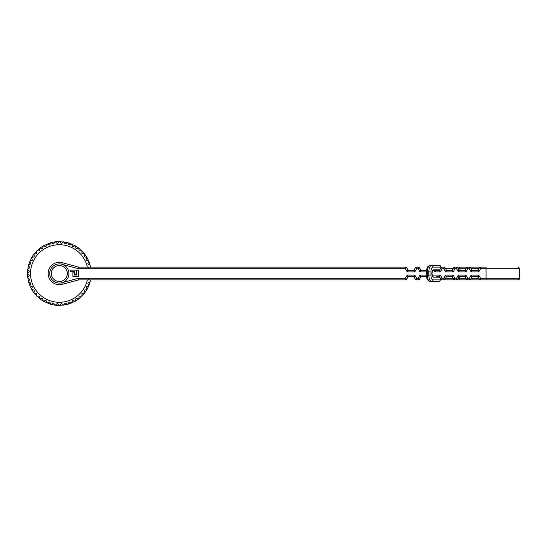 <?xml version="1.0" encoding="UTF-8"?>
<svg xmlns="http://www.w3.org/2000/svg" width="547" height="547" viewBox="0 0 547 547"><rect width="100%" height="100%" fill="white"/><g stroke="black" fill="none" stroke-linecap="round" stroke-linejoin="round"><path stroke-width="0.82" d="M87.376 267.107A28.772 28.772 0 0 0 30.55 273.5A28.772 28.772 0 0 0 87.376 279.893M78.481 268.707L78.693 267.107L405.737 267.107L406.571 267.586L405.368 268.707L78.481 268.707L61.804 264.235L62.221 262.69A11.193 11.193 0 0 0 48.129 273.5A11.193 11.193 0 0 1 62.221 262.69L78.693 267.107L405.737 267.107L405.368 268.707L406.571 267.586L407.877 269.856M407.659 270.478L407.214 271.9L407.864 269.821L408.691 270.3L413.341 270.3L408.691 270.3L407.214 271.9L414.817 271.9L413.375 270.3M413.805 270.806L414.817 271.9L416.664 268.707L416.294 267.107L418.53 267.107L418.161 268.707L419.358 267.586L420.67 269.856M414.817 271.9L414.168 269.821A0.957 0.957 0 0 1 413.341 270.3L414.168 269.821L415.46 267.586L416.664 268.707L415.46 267.586A0.957 0.957 0 0 1 416.294 267.107L415.46 267.586L416.294 267.107L418.53 267.107L419.358 267.586L418.161 268.707L418.53 267.107A0.957 0.957 0 0 1 419.358 267.586L418.53 267.107L419.358 267.586M420.445 270.478L420.007 271.9L420.65 269.821L421.484 270.3L426.127 270.3L421.484 270.3L420.007 271.9L426.455 271.9L426.455 275.1C426.763 278.197 427.132 279.797 427.569 279.893L430.079 281.493A6.393 2.701 -90 0 1 427.378 275.1L420.007 275.1L421.381 276.7M439.364 270.786L440.397 271.9L438.988 270.382L434.653 270.786M444.937 267.586L444.109 267.107A0.957 0.957 0 0 1 444.937 267.586L444.109 267.107L444.937 267.586L443.74 268.707L444.109 267.107L441.873 267.107L441.039 267.586L441.873 267.107L442.243 268.707L441.039 267.586A0.957 0.957 0 0 1 441.873 267.107L441.039 267.586L439.747 269.821L441.039 267.586L442.243 268.707L441.873 267.107L444.109 267.107L443.74 268.707L444.937 267.586L446.249 269.856M446.024 270.478L445.586 271.9L446.229 269.821L447.063 270.3L451.706 270.3L447.063 270.3L445.586 271.9L453.183 271.9L451.74 270.3M452.178 270.806L453.183 271.9L455.029 268.707L454.66 267.107L456.895 267.107L456.526 268.707L457.723 267.586L459.015 269.821L457.723 267.586L456.526 268.707L456.895 267.107L457.723 267.586L456.895 267.107A0.957 0.957 0 0 1 457.723 267.586L456.895 267.107L454.66 267.107L453.832 267.586L455.029 268.707L453.832 267.586A0.957 0.957 0 0 1 454.66 267.107L455.029 268.707L456.526 268.707L458.372 271.9L459.036 269.856M458.817 270.478L458.372 271.9L465.976 271.9L464.499 270.3L459.849 270.3L464.533 270.3M464.964 270.806L465.976 271.9L467.822 268.707L467.453 267.107L469.682 267.107L469.312 268.707L470.516 267.586L471.808 269.821L470.516 267.586L469.312 268.707L469.682 267.107L470.516 267.586L469.682 267.107A0.957 0.957 0 0 1 470.516 267.586L469.682 267.107L467.453 267.107L466.618 267.586L465.326 269.821L466.618 267.586L467.822 268.707L466.618 267.586A0.957 0.957 0 0 1 467.453 267.107L467.822 268.707L469.312 268.707L471.158 271.9L471.822 269.856M471.603 270.478L471.158 271.9L478.762 271.9L477.285 270.3L472.635 270.3L477.319 270.3M477.75 270.806L478.762 271.9L480.608 268.707L479.22 267.907L478.119 269.821L479.22 267.907A1.6 1.6 0 0 1 480.608 267.107L486.078 267.107L486.078 279.893L480.608 279.893A1.6 1.6 0 0 1 479.22 279.093L478.099 277.151M478.317 276.522L478.762 275.1L478.119 277.179L479.22 279.093A1.6 1.6 0 0 0 480.608 279.893L467.453 279.893L467.822 278.293L466.618 279.414L465.271 277.09A0.957 0.957 0 0 1 465.326 277.179L466.618 279.414A0.957 0.957 0 0 0 467.453 279.893L466.618 279.414L467.822 278.293L467.453 279.893L466.618 279.414L467.453 279.893L469.682 279.893A0.957 0.957 0 0 0 470.516 279.414L469.312 278.293L469.682 279.893L469.312 278.293L470.516 279.414L469.682 279.893L470.516 279.414L469.682 279.893L440.417 279.893L458.55 279.893A1.6 1.45 -90 0 0 460 278.293L465.976 278.293M477.319 276.7L472.635 276.7L471.808 277.179L470.516 279.414L471.822 277.144M465.531 276.522L465.976 275.1L465.326 277.179L464.533 276.7M459.384 276.194L459.747 276.7A0.957 0.957 0 0 1 459.849 276.7L464.499 276.7L465.976 275.1L467.822 278.293L469.312 278.293L471.158 275.1L472.533 276.7A0.957 0.957 0 0 1 472.635 276.7A0.957 0.957 0 0 0 471.863 277.09A0.957 0.957 0 0 1 472.533 276.7M459.036 277.144L457.723 279.414L456.526 278.293L456.895 279.893L454.66 279.893L455.029 278.293L453.832 279.414L452.478 277.09A0.957 0.957 0 0 1 452.54 277.179L453.832 279.414A0.957 0.957 0 0 0 454.66 279.893L453.832 279.414L455.029 278.293L454.66 279.893L453.832 279.414L454.66 279.893M452.745 276.522L453.183 275.1L452.54 277.179L451.74 276.7M446.591 276.194L446.954 276.7A0.957 0.957 0 0 1 447.063 276.7L451.706 276.7L453.183 275.1L455.029 278.293L456.526 278.293L457.723 279.414L456.895 279.893A0.957 0.957 0 0 0 457.723 279.414L456.895 279.893L456.526 278.293L458.372 275.1L465.976 275.1M446.249 277.144L444.937 279.414L443.74 278.293L444.109 279.893L441.873 279.893L442.243 278.293L441.039 279.414L439.747 277.179L433.45 277.179C432.506 276.96 431.986 275.736 431.898 273.5C431.986 271.264 432.506 270.04 433.45 269.821L439.747 269.821L438.988 270.382M441.873 279.893L441.039 279.414A0.957 0.957 0 0 0 441.873 279.893L441.039 279.414L442.243 278.293L441.873 279.893L441.039 279.414L439.33 276.789L436.465 276.214M421.012 276.194L420.007 275.1L420.65 277.179L419.358 279.414L418.161 278.293L418.53 279.893L416.294 279.893L416.664 278.293L415.46 279.414L414.113 277.09A0.957 0.957 0 0 1 414.168 277.179L413.375 276.7M414.373 276.522L414.168 277.179A0.957 0.957 0 0 0 413.45 276.7A0.957 0.957 0 0 1 414.113 277.09M407.877 277.144L406.756 279.093A1.6 1.6 0 0 1 405.368 279.893L78.693 279.893L62.221 284.31L61.804 282.765L78.481 278.293L78.693 279.893M29.319 275.469L27.35 273.5L29.319 275.469L27.623 277.671L29.319 275.469M29.832 279.367L27.623 277.671L29.832 279.367L28.437 281.773L29.832 279.367M30.851 283.168L28.437 281.773L30.851 283.168L29.784 285.732L30.851 283.168M32.355 286.799L29.784 285.732L32.355 286.799L31.63 289.486L32.355 286.799M34.317 290.204L31.63 289.486L34.317 290.204L33.955 292.966L34.317 290.204M36.717 293.329L33.955 292.966L36.717 293.329L36.717 296.105L36.717 293.329M39.493 296.105L36.717 296.105L39.493 296.105L39.856 298.867L39.493 296.105M42.618 298.505L39.856 298.867L42.618 298.505L43.336 301.192L42.618 298.505M46.023 300.467L43.336 301.192L46.023 300.467L47.09 303.038L46.023 300.467M49.654 301.971L47.09 303.038L49.654 301.971L51.049 304.385L49.654 301.971M53.456 302.99L51.049 304.385L53.456 302.99L55.151 305.199L53.456 302.99M57.353 303.503L55.151 305.199L57.353 303.503L59.322 305.472L57.353 303.503M61.291 303.503L59.322 305.472L61.291 303.503L63.493 305.199L61.291 303.503M65.189 302.99L63.493 305.199L65.189 302.99L67.596 304.385L65.189 302.99M68.99 301.971L67.596 304.385L68.99 301.971L71.554 303.038L68.99 301.971M72.621 300.467L71.554 303.038L72.621 300.467L75.308 301.192L72.621 300.467M76.026 298.505L75.308 301.192L76.026 298.505L78.789 298.867L76.026 298.505M79.151 296.105L78.789 298.867L79.151 296.105L81.927 296.105L79.151 296.105M81.927 293.329L81.927 296.105L81.927 293.329L84.689 292.966L81.927 293.329M84.327 290.204L84.689 292.966L84.327 290.204L87.014 289.486L84.327 290.204M86.289 286.799L87.014 289.486L86.289 286.799L88.86 285.732L86.289 286.799M87.793 283.168L88.86 285.732L87.793 283.168L90.207 281.773L87.793 283.168M88.812 279.367L89.12 279.893M88.812 267.633L89.12 267.107M87.793 263.832L90.207 265.227L87.793 263.832L88.86 261.268L87.793 263.832M86.289 260.201L88.86 261.268L86.289 260.201L87.014 257.514L86.289 260.201M84.327 256.796L87.014 257.514L84.327 256.796L84.689 254.034L84.327 256.796M81.927 253.671L84.689 254.034L81.927 253.671L81.927 250.895L81.927 253.671M79.151 250.895L81.927 250.895L79.151 250.895L78.789 248.133L79.151 250.895M76.026 248.495L78.789 248.133L76.026 248.495L75.308 245.808L76.026 248.495M72.621 246.533L75.308 245.808L72.621 246.533L71.554 243.962L72.621 246.533M68.99 245.029L71.554 243.962L68.99 245.029L67.596 242.615L68.99 245.029M65.189 244.01L67.596 242.615L65.189 244.01L63.493 241.801L65.189 244.01M61.291 243.497L63.493 241.801L61.291 243.497L59.322 241.528L61.291 243.497M57.353 243.497L59.322 241.528L57.353 243.497L55.151 241.801L57.353 243.497M53.456 244.01L55.151 241.801L53.456 244.01L51.049 242.615L53.456 244.01M49.654 245.029L51.049 242.615L49.654 245.029L47.09 243.962L49.654 245.029M46.023 246.533L47.09 243.962L46.023 246.533L43.336 245.808L46.023 246.533M42.618 248.495L43.336 245.808L42.618 248.495L39.856 248.133L42.618 248.495M39.493 250.895L39.856 248.133L39.493 250.895L36.717 250.895L39.493 250.895M36.717 253.671L36.717 250.895L36.717 253.671L33.955 254.034L36.717 253.671M34.317 256.796L33.955 254.034L34.317 256.796L31.63 257.514L34.317 256.796M32.355 260.201L31.63 257.514L32.355 260.201L29.784 261.268L32.355 260.201M30.851 263.832L29.784 261.268L30.851 263.832L28.437 265.227L30.851 263.832M29.832 267.633L28.437 265.227L29.832 267.633L27.623 269.329L29.832 267.633M29.319 271.531L27.623 269.329L29.319 271.531L27.35 273.5L29.319 271.531M426.51 270.71L426.168 270.3M426.236 270.3A0.957 0.957 0 0 1 426.127 270.3L426.236 270.3A0.957 0.957 0 0 0 426.571 270.197A0.957 0.957 0 0 1 426.127 270.3L426.961 269.821M446.954 270.3A0.957 0.957 0 0 1 446.29 269.91A0.957 0.957 0 0 0 446.954 270.3L446.954 270.3A0.957 0.957 0 0 0 447.063 270.3A0.957 0.957 0 0 1 446.954 270.3L447.029 270.3M453.183 271.9L452.54 269.821A0.957 0.957 0 0 1 451.706 270.3L452.54 269.821L453.832 267.586L454.66 267.107L453.832 267.586M459.077 269.91A0.957 0.957 0 0 1 459.015 269.821L459.077 269.91A0.957 0.957 0 0 0 459.74 270.3L459.747 270.3A0.957 0.957 0 0 0 459.849 270.3A0.957 0.957 0 0 1 459.015 269.821L459.849 270.3L458.372 271.9M464.601 270.3A0.957 0.957 0 0 1 464.499 270.3L464.601 270.3A0.957 0.957 0 0 0 465.271 269.91L465.271 269.91A0.957 0.957 0 0 0 465.326 269.821A0.957 0.957 0 0 1 464.499 270.3L465.326 269.821L465.976 271.9M471.863 269.91A0.957 0.957 0 0 1 471.808 269.821L471.863 269.91A0.957 0.957 0 0 0 472.533 270.3L472.533 270.3A0.957 0.957 0 0 0 472.635 270.3A0.957 0.957 0 0 1 471.808 269.821L472.635 270.3L471.158 271.9M477.394 270.3A0.957 0.957 0 0 1 477.285 270.3L477.387 270.3A0.957 0.957 0 0 0 478.057 269.91L478.057 269.91A0.957 0.957 0 0 0 478.119 269.821A0.957 0.957 0 0 1 477.285 270.3L478.119 269.821L478.762 271.9M457.101 267.107L480.608 267.107L480.608 268.707L519.65 268.707L518.05 267.107M469.709 279.893L480.608 279.893L480.608 278.293L479.22 279.093A1.6 1.6 0 0 0 480.608 279.893M519.65 268.707L519.65 278.293C519.958 278.724 519.424 279.25 518.05 279.893L486.078 279.893M467.425 279.893L458.55 279.893M471.808 277.179L471.808 277.179A0.957 0.957 0 0 1 471.863 277.09A0.957 0.957 0 0 0 471.808 277.179L471.158 275.1L478.762 275.1L477.285 276.7L478.119 277.179A0.957 0.957 0 0 0 478.057 277.09A0.957 0.957 0 0 1 478.119 277.179M456.895 279.893L459.849 276.7A0.957 0.957 0 0 0 459.077 277.09A0.957 0.957 0 0 1 459.74 276.7M444.109 279.893L444.937 279.414L444.109 279.893A0.957 0.957 0 0 0 444.937 279.414L444.109 279.893L443.74 278.293L444.937 279.414L446.229 277.179L447.063 276.7A0.957 0.957 0 0 0 446.29 277.09A0.957 0.957 0 0 1 446.954 276.7M426.961 277.179L426.168 276.7M426.51 276.29L426.127 276.7L421.484 276.7L420.67 277.144M420.65 277.179L420.65 277.179A0.957 0.957 0 0 1 420.711 277.09A0.957 0.957 0 0 0 420.65 277.179L419.358 279.414L418.53 279.893A0.957 0.957 0 0 0 419.358 279.414L418.53 279.893L418.161 278.293L419.358 279.414L418.53 279.893M416.294 279.893L415.46 279.414A0.957 0.957 0 0 0 416.294 279.893L415.46 279.414L416.664 278.293L416.294 279.893L415.46 279.414M407.864 277.179L407.864 277.179A0.957 0.957 0 0 1 407.918 277.09A0.957 0.957 0 0 0 407.864 277.179L407.214 275.1L414.817 275.1L413.341 276.7L408.588 276.7A0.957 0.957 0 0 1 408.691 276.7L407.864 277.179L406.756 279.093A1.6 1.6 0 0 1 405.368 279.893A1.6 1.6 0 0 0 406.756 279.093L405.368 278.293L407.214 275.1L408.691 276.7A0.957 0.957 0 0 0 407.918 277.09A0.957 0.957 0 0 1 408.588 276.7M48.129 273.5A11.193 11.193 0 0 0 62.221 284.31A11.193 11.193 0 0 1 48.129 273.5M407.214 271.9L405.368 268.707L405.737 267.107A0.957 0.957 0 0 1 406.571 267.586L405.737 267.107L406.571 267.586M415.46 267.586L416.294 267.107L416.664 268.707L418.161 268.707L420.007 271.9M432.656 270.382L435.747 271.9L434.715 270.786M434.393 270.758L435.747 271.9L440.397 271.9L442.243 268.707L443.74 268.707L445.586 271.9M437.832 270.786L432.663 270.786M441.203 267.374L440.827 266.485A1.6 1.026 157.1 0 1 440.807 267.107L439.357 265.507L431.528 265.507A6.393 2.701 90 0 0 428.827 271.9L430.947 271.9L430.947 275.1A4.793 2.024 90 0 0 432.978 279.893L440.13 279.893L440.629 278.703M440.15 280.515A1.6 1.6 0 0 1 438.68 281.493L430.079 281.493L438.68 281.493A1.6 1.45 -90 0 0 440.13 279.893A1.6 1.026 -157.1 0 1 440.15 280.515L440.786 278.97M439.692 269.91A0.957 0.957 0 0 1 439.33 270.211A0.957 0.957 0 0 0 439.692 269.91L439.747 269.821A0.957 0.957 0 0 1 439.692 269.91A0.957 0.957 0 0 0 439.747 269.821L440.397 271.9M459.015 277.179L459.015 277.179A0.957 0.957 0 0 1 459.077 277.09A0.957 0.957 0 0 0 459.015 277.179L458.372 275.1M446.229 277.179L446.229 277.179A0.957 0.957 0 0 1 446.29 277.09A0.957 0.957 0 0 0 446.229 277.179L445.586 275.1L453.183 275.1M438.988 276.618L440.397 275.1L439.692 277.09A0.957 0.957 0 0 1 439.747 277.179A0.957 0.957 0 0 0 439.33 276.789A0.957 0.957 0 0 1 439.692 277.09M433.142 276.214L432.793 275.1L440.397 275.1L442.243 278.293L443.74 278.293L445.586 275.1M49.729 273.5A9.593 9.593 0 0 0 59.322 283.093A9.593 9.593 0 0 0 68.915 273.5A9.593 9.593 0 0 0 59.322 263.907A9.593 9.593 0 0 0 49.729 273.5M90.652 279.893L88.86 285.732L87.014 289.486L84.689 292.966L78.789 298.867L75.308 301.192L67.596 304.385L59.322 305.472L55.151 305.199L51.049 304.385L43.336 301.192L39.856 298.867L33.955 292.966L31.63 289.486L28.437 281.773L27.35 273.5L28.437 265.227L31.63 257.514L33.955 254.034L39.856 248.133L43.336 245.808L51.049 242.615L55.151 241.801L59.322 241.528L67.596 242.615L75.308 245.808L78.789 248.133L84.689 254.034L87.014 257.514L88.86 261.268L90.652 267.107M407.918 269.91A0.957 0.957 0 0 0 408.588 270.3L408.588 270.3A0.957 0.957 0 0 0 408.691 270.3A0.957 0.957 0 0 1 407.864 269.821L407.918 269.91A0.957 0.957 0 0 1 407.864 269.821M420.711 269.91A0.957 0.957 0 0 0 421.484 270.3A0.957 0.957 0 0 1 420.65 269.821L420.705 269.91A0.957 0.957 0 0 1 420.65 269.821M440.827 266.485A1.6 1.6 0 0 0 439.357 265.507L431.528 265.507A1.6 1.45 -90 0 1 432.978 267.107A4.793 2.024 90 0 0 430.947 271.9M477.285 276.7A0.957 0.957 0 0 1 478.057 277.09A0.957 0.957 0 0 0 477.285 276.7L477.285 276.7M465.271 277.09A0.957 0.957 0 0 0 464.601 276.7L464.601 276.7A0.957 0.957 0 0 0 464.499 276.7A0.957 0.957 0 0 1 465.326 277.179M452.478 277.09A0.957 0.957 0 0 0 451.815 276.7L451.808 276.7A0.957 0.957 0 0 0 451.706 276.7A0.957 0.957 0 0 1 452.54 277.179M426.127 276.7A0.957 0.957 0 0 1 426.571 276.803A0.957 0.957 0 0 0 426.127 276.7L426.127 276.7M420.711 277.09A0.957 0.957 0 0 1 421.484 276.7A0.957 0.957 0 0 0 420.711 277.09M67.315 273.5A7.993 7.993 0 0 1 59.322 281.493A7.993 7.993 0 0 1 51.329 273.5A7.993 7.993 0 0 1 59.322 265.507A7.993 7.993 0 0 1 67.315 273.5M76.874 275.066L76.874 270.143L78.508 270.143L78.508 276.7L72.908 276.7L72.908 272.126L74.508 272.126L74.508 275.066L76.874 275.066M76.491 270.143L70.515 270.143L70.515 271.743L74.891 271.743L74.891 274.683L76.491 274.683L76.491 270.143M458.55 267.107A1.6 1.45 90 0 1 460 268.707L458.372 268.707M453.183 268.707L445.586 268.707M441.019 267.62L440.807 267.107L432.978 267.107M445.586 278.293L453.183 278.293M458.372 278.293L460 278.293L460 276.7M465.976 268.707L460 268.707L460 270.3M471.158 278.293L478.762 278.293M471.158 268.707L478.762 268.707M433.45 277.179L432.581 276.214L431.986 273.5L432.581 270.786M414.168 269.821L414.168 269.821A0.957 0.957 0 0 1 413.341 270.3L413.443 270.3M430.947 275.1L428.827 275.1A6.393 2.701 90 0 0 431.528 281.493A1.6 1.45 -90 0 0 432.978 279.893M433.45 269.821A0.957 0.868 90 0 1 432.67 270.779M452.54 269.821L452.54 269.821A0.957 0.957 0 0 1 451.706 270.3L451.808 270.3M479.22 267.907A1.6 1.6 0 0 1 480.608 267.107M519.65 278.293L480.608 278.293L478.762 275.1M432.397 275.791L432.793 275.1M414.817 275.1L416.664 278.293L418.161 278.293L420.007 275.1M78.481 278.293L405.368 278.293L405.368 279.893M427.378 271.9L426.455 271.9C426.981 265.931 428.014 266.334 430.079 265.507A6.393 2.701 -90 0 0 427.378 271.9L427.378 275.1L428.827 275.1L428.827 271.9L427.378 271.9M467.453 267.107L466.618 267.586L467.453 267.107"/></g></svg>
